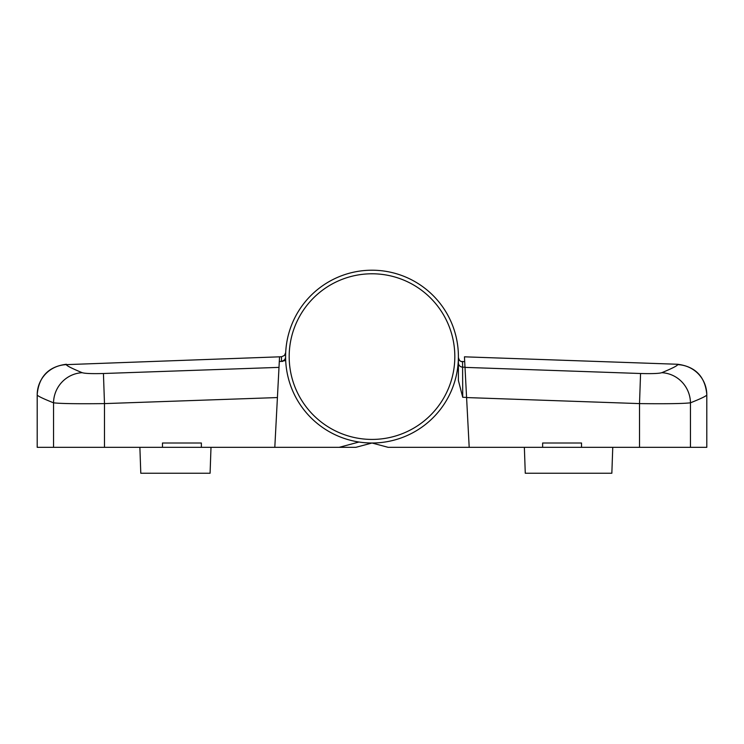 <?xml version="1.0" encoding="UTF-8"?>
<svg xmlns="http://www.w3.org/2000/svg" width="744" height="744" viewBox="0 0 744 744"><rect width="100%" height="100%" fill="white"/><g stroke="black" fill="none" stroke-linecap="round" stroke-linejoin="round"><path stroke-width="1.12" d="M542.636 447.33L581.52 447.33L581.52 443.006L542.636 443.006L542.636 447.33L388.126 447.33L372 443.006L355.874 447.33L274.806 447.33L279.549 356.822L66.383 364.634C66.393 365.62 71.666 368.317 82.203 372.698C85.021 373.544 92.098 373.814 103.435 373.507L279 367.378L277.521 395.492L278.433 378.212M274.806 447.33L37.2 447.33L37.2 394.85A30.244 30.234 0 0 1 66.383 364.634M201.364 447.33L201.364 443.006L162.48 443.006L162.48 447.33M277.521 395.492L277.419 397.566L104.486 403.601L103.435 373.507M104.486 447.33L104.486 403.601C77.367 403.918 60.385 403.648 53.54 402.811C42.659 398.486 37.219 395.827 37.2 394.85M53.54 447.33L53.54 402.811A30.244 29.639 -67.7 0 1 82.203 372.698M433.092 295.517A86.397 86.397 0 0 0 310.908 295.517A86.397 86.397 0 0 0 310.908 417.7A86.397 86.397 0 0 1 310.908 295.517A86.397 86.397 0 0 1 433.092 295.517A86.397 86.397 0 0 1 433.092 417.7A86.397 86.397 0 0 1 285.603 356.608C285.696 351.308 285.696 351.308 285.603 356.608L285.603 355.623M285.687 360.58L281.427 361.156L281.53 356.748L284.413 355.502L285.696 352.628M281.53 356.748L279.549 356.822L279.307 361.5L282.748 361.379M281.427 361.156A4.325 4.315 179.9 0 0 285.603 356.832M139.881 447.33L140.793 473.249L210.087 473.249L210.998 447.33M690.46 447.33L639.514 447.33L639.514 403.601L640.565 373.507C651.911 373.814 658.989 373.544 661.797 372.698A30.244 29.639 -112.3 0 1 690.46 402.811L690.46 447.33L706.8 447.33L706.8 394.85C706.781 395.827 701.341 398.486 690.46 402.811C683.569 403.648 666.587 403.918 639.514 403.601L466.581 397.566L464.451 356.822L677.617 364.262C695.426 366.532 705.154 376.603 706.8 394.487M639.514 447.33L581.52 447.33M661.797 372.698C672.334 368.317 677.607 365.62 677.617 364.634L677.617 364.262M464.702 361.603L461.559 361.5L464.702 361.603L469.194 447.33M461.559 361.5L462.573 361.779L462.722 397.277L458.397 380.537L458.397 357.473C459.067 359.984 460.052 361.333 461.373 361.51L460.982 361.445M462.573 361.779A4.325 4.315 0 0 1 458.397 357.473L458.397 357.473M524.362 447.33L525.273 473.249L611.847 473.249L612.758 447.33M339.19 447.33L358.989 442.02M465 367.378L640.565 373.507M706.8 394.85A30.244 30.234 180 0 0 677.617 364.634M313.438 415.171A82.826 82.826 0 0 0 430.562 415.171A82.826 82.826 0 0 0 430.562 298.037A82.826 82.826 0 0 0 313.438 298.037A82.826 82.826 0 0 0 313.438 415.171M466.572 397.408L462.722 397.277M458.397 362.83A4.325 4.306 0 0 0 462.573 367.136L464.991 367.22M66.383 364.262C48.574 366.532 38.846 376.603 37.2 394.487"/></g></svg>
